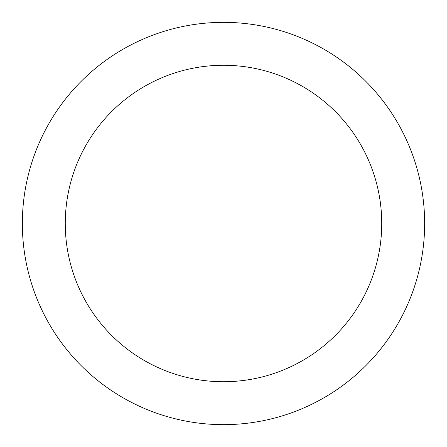 <?xml version="1.0" encoding="UTF-8"?>
<svg xmlns="http://www.w3.org/2000/svg" width="447" height="447" viewBox="0 0 447 447"><rect width="100%" height="100%" fill="white"/><g stroke="black" fill="none" stroke-linecap="round" stroke-linejoin="round"><path stroke-width="0.67" d="M424.65 223.5A201.15 201.15 0 0 0 223.5 22.35A201.15 201.15 0 0 0 22.35 223.5A201.15 201.15 0 0 0 223.5 424.65A201.15 201.15 0 0 0 424.65 223.5M381.738 223.5A158.238 158.238 0 0 0 223.5 65.262A158.238 158.238 0 0 0 65.262 223.5A158.238 158.238 0 0 0 223.5 381.738A158.238 158.238 0 0 0 381.738 223.5"/></g></svg>
